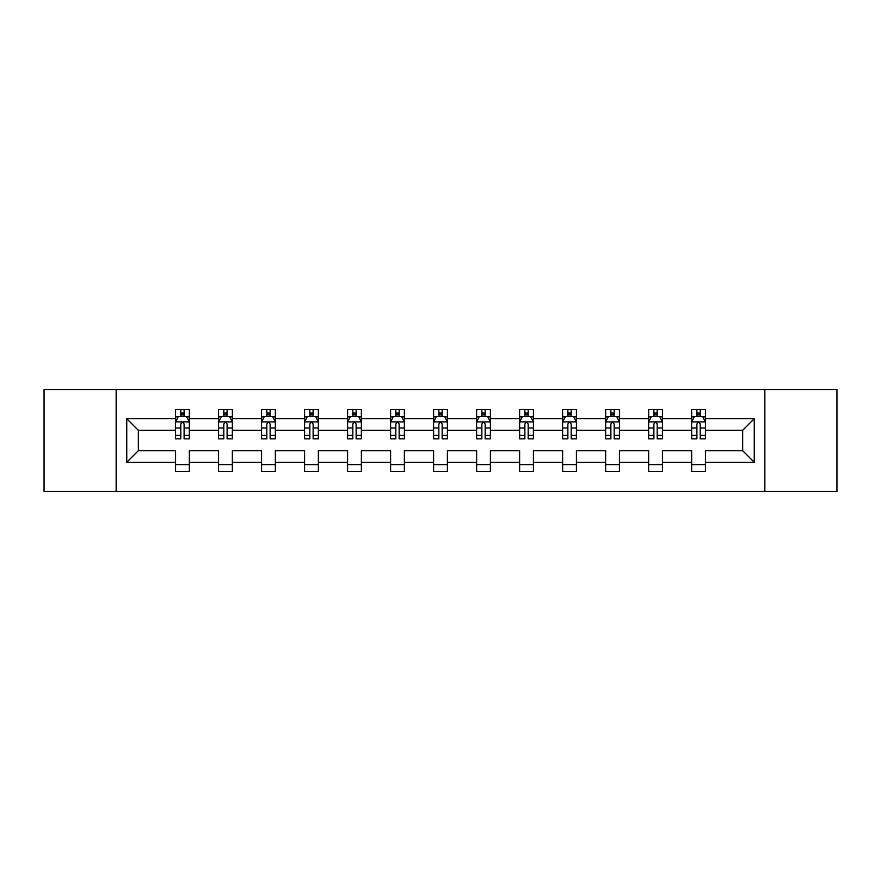 <?xml version="1.0" encoding="UTF-8"?>
<svg xmlns="http://www.w3.org/2000/svg" width="881" height="881" viewBox="0 0 881 881"><rect width="100%" height="100%" fill="white"/><g stroke="black" fill="none" stroke-linecap="round" stroke-linejoin="round"><path stroke-width="1.32" d="M764.851 389.501L44.05 389.501L44.05 491.499L836.95 491.499L836.95 389.501L764.851 389.501L764.851 491.499M705.439 462.283L705.439 450.698L742.661 450.698L754.246 462.283L705.439 462.283L705.439 471.511L691.662 471.511L691.662 462.283L662.435 462.283L662.435 471.511L648.647 471.511L648.647 462.283L619.431 462.283L619.431 471.511L605.643 471.511L605.643 462.283L576.416 462.283L576.416 471.511L562.629 471.511L562.629 462.283L533.412 462.283L533.412 471.511L519.625 471.511L519.625 462.283L490.398 462.283L490.398 471.511L476.621 471.511L476.621 462.283L447.394 462.283L447.394 471.511L433.606 471.511L433.606 462.283L404.379 462.283L404.379 471.511L390.602 471.511L390.602 462.283L361.375 462.283L361.375 471.511L347.588 471.511L347.588 462.283L318.371 462.283L318.371 471.511L304.584 471.511L304.584 462.283L275.357 462.283L275.357 471.511L261.569 471.511L261.569 462.283L232.353 462.283L232.353 471.511L218.565 471.511L218.565 462.283L189.338 462.283L189.338 471.511L175.561 471.511L175.561 462.283L126.754 462.283L126.754 418.717L175.561 418.717L175.561 409.489L189.338 409.489L189.338 418.717L218.565 418.717L218.565 409.489L232.353 409.489L232.353 418.717L261.569 418.717L261.569 409.489L275.357 409.489L275.357 418.717L304.584 418.717L304.584 409.489L318.371 409.489L318.371 418.717L347.588 418.717L347.588 409.489L361.375 409.489L361.375 418.717L390.602 418.717L390.602 409.489L404.379 409.489L404.379 418.717L433.606 418.717L433.606 409.489L447.394 409.489L447.394 418.717L476.621 418.717L476.621 409.489L490.398 409.489L490.398 418.717L519.625 418.717L519.625 409.489L533.412 409.489L533.412 418.717L562.629 418.717L562.629 409.489L576.416 409.489L576.416 418.717L605.643 418.717L605.643 409.489L619.431 409.489L619.431 418.717L648.647 418.717L648.647 409.489L662.435 409.489L662.435 418.717L691.662 418.717L691.662 409.489L705.439 409.489L705.439 418.717L754.246 418.717L754.246 462.283M116.149 491.499L116.149 389.501M691.662 418.717L691.662 430.302L662.435 430.302L662.435 418.717M662.435 462.283L662.435 450.698L691.662 450.698L691.662 462.283M648.647 418.717L648.647 430.302L619.431 430.302L619.431 418.717M619.431 462.283L619.431 450.698L648.647 450.698L648.647 462.283M605.643 418.717L605.643 430.302L576.416 430.302L576.416 418.717M576.416 462.283L576.416 450.698L605.643 450.698L605.643 462.283M562.629 418.717L562.629 430.302L533.412 430.302L533.412 418.717M533.412 462.283L533.412 450.698L562.629 450.698L562.629 462.283M519.625 418.717L519.625 430.302L490.398 430.302L490.398 418.717M490.398 462.283L490.398 450.698L519.625 450.698L519.625 462.283M476.621 418.717L476.621 430.302L447.394 430.302L447.394 418.717M447.394 462.283L447.394 450.698L476.621 450.698L476.621 462.283M433.606 418.717L433.606 430.302L404.379 430.302L404.379 418.717M404.379 462.283L404.379 450.698L433.606 450.698L433.606 462.283M390.602 418.717L390.602 430.302L361.375 430.302L361.375 418.717M361.375 462.283L361.375 450.698L390.602 450.698L390.602 462.283M347.588 418.717L347.588 430.302L318.371 430.302L318.371 418.717M318.371 462.283L318.371 450.698L347.588 450.698L347.588 462.283M304.584 418.717L304.584 430.302L275.357 430.302L275.357 418.717M275.357 462.283L275.357 450.698L304.584 450.698L304.584 462.283M261.569 418.717L261.569 430.302L232.353 430.302L232.353 418.717M232.353 462.283L232.353 450.698L261.569 450.698L261.569 462.283M218.565 418.717L218.565 430.302L189.338 430.302L189.338 418.717M189.338 462.283L189.338 450.698L218.565 450.698L218.565 462.283M175.561 418.717L175.561 430.302L138.339 430.302L138.339 450.698L175.561 450.698L175.561 462.283M126.754 418.717L138.339 430.302M742.661 450.698L742.661 430.302L705.439 430.302L705.439 418.717M696.893 416.372L700.208 416.372M653.889 416.372L657.193 416.372M610.874 416.372L614.189 416.372M567.871 416.372L571.174 416.372M524.867 416.372L528.171 416.372M481.852 416.372L485.167 416.372M438.848 416.372L442.152 416.372M395.833 416.372L399.148 416.372M352.829 416.372L356.133 416.372M309.826 416.372L313.129 416.372M266.811 416.372L270.126 416.372M223.807 416.372L227.111 416.372M180.792 416.372L184.107 416.372M175.561 464.628L189.338 464.628M218.565 464.628L232.353 464.628M261.569 464.628L275.357 464.628M304.584 464.628L318.371 464.628M347.588 464.628L361.375 464.628M390.602 464.628L404.379 464.628M433.606 464.628L447.394 464.628M476.621 464.628L490.398 464.628M519.625 464.628L533.412 464.628M562.629 464.628L576.416 464.628M605.643 464.628L619.431 464.628M648.647 464.628L662.435 464.628M691.662 464.628L705.439 464.628M138.339 450.698L126.754 462.283M754.246 418.717L742.661 430.302M184.107 413.068L180.792 413.068M178.149 416.845L175.561 416.845L175.561 409.489L180.792 409.489L180.792 416.515M175.561 435.39L175.561 438.848L180.792 438.848L180.792 435.39L175.561 435.39L175.561 430.302M189.338 430.302L189.338 438.848L184.107 438.848L184.107 424.091C183.006 421.977 181.904 421.977 180.792 424.091L180.792 435.39M186.75 416.845L189.338 416.845L189.338 409.489L184.107 409.489L184.107 416.515M189.338 422.032L186.585 416.515L178.314 416.515L175.561 422.032M227.111 413.068L223.807 413.068M221.153 416.845L218.565 416.845L218.565 409.489L223.807 409.489L223.807 416.515M218.565 435.39L218.565 438.848L223.807 438.848L223.807 435.39L218.565 435.39L218.565 430.302M232.353 430.302L232.353 438.848L227.111 438.848L227.111 424.091C226.01 421.977 224.908 421.977 223.807 424.091L223.807 435.39M229.754 416.845L232.353 416.845L232.353 409.489L227.111 409.489L227.111 416.515M232.353 422.032L229.589 416.515L221.318 416.515L218.565 422.032M270.126 413.068L266.811 413.068M264.168 416.845L261.569 416.845L261.569 409.489L266.811 409.489L266.811 416.515M261.569 435.39L261.569 438.848L266.811 438.848L266.811 435.39L261.569 435.39L261.569 430.302M275.357 430.302L275.357 438.848L270.126 438.848L270.126 424.091C269.024 421.977 267.912 421.977 266.811 424.091L266.811 435.39M272.769 416.845L275.357 416.845L275.357 409.489L270.126 409.489L270.126 416.515M275.357 422.032L272.603 416.515L264.333 416.515L261.569 422.032M313.129 413.068L309.826 413.068M307.172 416.845L304.584 416.845L304.584 409.489L309.826 409.489L309.826 416.515M304.584 435.39L304.584 438.848L309.826 438.848L309.826 435.39L304.584 435.39L304.584 430.302M318.371 430.302L318.371 438.848L313.129 438.848L313.129 424.091C312.028 421.977 310.927 421.977 309.826 424.091L309.826 435.39M315.772 416.845L318.371 416.845L318.371 409.489L313.129 409.489L313.129 416.515M318.371 422.032L315.607 416.515L307.337 416.515L304.584 422.032M356.133 413.068L352.829 413.068M350.186 416.845L347.588 416.845L347.588 409.489L352.829 409.489L352.829 416.515M347.588 435.39L347.588 438.848L352.829 438.848L352.829 435.39L347.588 435.39L347.588 430.302M361.375 430.302L361.375 438.848L356.133 438.848L356.133 424.091C355.032 421.977 353.931 421.977 352.829 424.091L352.829 435.39M358.787 416.845L361.375 416.845L361.375 409.489L356.133 409.489L356.133 416.515M361.375 422.032L358.622 416.515L350.352 416.515L347.588 422.032M399.148 413.068L395.833 413.068M393.19 416.845L390.602 416.845L390.602 409.489L395.833 409.489L395.833 416.515M390.602 435.39L390.602 438.848L395.833 438.848L395.833 435.39L390.602 435.39L390.602 430.302M404.379 430.302L404.379 438.848L399.148 438.848L399.148 424.091C398.047 421.977 396.946 421.977 395.833 424.091L395.833 435.39M401.791 416.845L404.379 416.845L404.379 409.489L399.148 409.489L399.148 416.515M404.379 422.032L401.626 416.515L393.355 416.515L390.602 422.032M442.152 413.068L438.848 413.068M436.194 416.845L433.606 416.845L433.606 409.489L438.848 409.489L438.848 416.515M433.606 435.39L433.606 438.848L438.848 438.848L438.848 435.39L433.606 435.39L433.606 430.302M447.394 430.302L447.394 438.848L442.152 438.848L442.152 424.091C441.051 421.977 439.949 421.977 438.848 424.091L438.848 435.39M444.806 416.845L447.394 416.845L447.394 409.489L442.152 409.489L442.152 416.515M447.394 422.032L444.641 416.515L436.359 416.515L433.606 422.032M485.167 413.068L481.852 413.068M479.209 416.845L476.621 416.845L476.621 409.489L481.852 409.489L481.852 416.515M476.621 435.39L476.621 438.848L481.852 438.848L481.852 435.39L476.621 435.39L476.621 430.302M490.398 430.302L490.398 438.848L485.167 438.848L485.167 424.091C484.065 421.977 482.953 421.977 481.852 424.091L481.852 435.39M487.81 416.845L490.398 416.845L490.398 409.489L485.167 409.489L485.167 416.515M490.398 422.032L487.645 416.515L479.374 416.515L476.621 422.032M528.171 413.068L524.867 413.068M522.213 416.845L519.625 416.845L519.625 409.489L524.867 409.489L524.867 416.515M519.625 435.39L519.625 438.848L524.867 438.848L524.867 435.39L519.625 435.39L519.625 430.302M533.412 430.302L533.412 438.848L528.171 438.848L528.171 424.091C527.069 421.977 525.968 421.977 524.867 424.091L524.867 435.39M530.814 416.845L533.412 416.845L533.412 409.489L528.171 409.489L528.171 416.515M533.412 422.032L530.648 416.515L522.378 416.515L519.625 422.032M571.174 413.068L567.871 413.068M565.228 416.845L562.629 416.845L562.629 409.489L567.871 409.489L567.871 416.515M562.629 435.39L562.629 438.848L567.871 438.848L567.871 435.39L562.629 435.39L562.629 430.302M576.416 430.302L576.416 438.848L571.174 438.848L571.174 424.091C570.073 421.977 568.972 421.977 567.871 424.091L567.871 435.39M573.828 416.845L576.416 416.845L576.416 409.489L571.174 409.489L571.174 416.515M576.416 422.032L573.663 416.515L565.393 416.515L562.629 422.032M614.189 413.068L610.874 413.068M608.231 416.845L605.643 416.845L605.643 409.489L610.874 409.489L610.874 416.515M605.643 435.39L605.643 438.848L610.874 438.848L610.874 435.39L605.643 435.39L605.643 430.302M619.431 430.302L619.431 438.848L614.189 438.848L614.189 424.091C613.088 421.977 611.987 421.977 610.874 424.091L610.874 435.39M616.832 416.845L619.431 416.845L619.431 409.489L614.189 409.489L614.189 416.515M619.431 422.032L616.667 416.515L608.397 416.515L605.643 422.032M657.193 413.068L653.889 413.068M651.246 416.845L648.647 416.845L648.647 409.489L653.889 409.489L653.889 416.515M648.647 435.39L648.647 438.848L653.889 438.848L653.889 435.39L648.647 435.39L648.647 430.302M662.435 430.302L662.435 438.848L657.193 438.848L657.193 424.091C656.092 421.977 654.99 421.977 653.889 424.091L653.889 435.39M659.847 416.845L662.435 416.845L662.435 409.489L657.193 409.489L657.193 416.515M662.435 422.032L659.682 416.515L651.411 416.515L648.647 422.032M700.208 413.068L696.893 413.068M694.25 416.845L691.662 416.845L691.662 409.489L696.893 409.489L696.893 416.515M691.662 435.39L691.662 438.848L696.893 438.848L696.893 435.39L691.662 435.39L691.662 430.302M705.439 430.302L705.439 438.848L700.208 438.848L700.208 424.091C699.107 421.977 698.005 421.977 696.893 424.091L696.893 435.39M702.851 416.845L705.439 416.845L705.439 409.489L700.208 409.489L700.208 416.515M705.439 422.032L702.686 416.515L694.415 416.515L691.662 422.032M189.272 421.889L175.627 421.889M189.338 435.39L184.107 435.39M180.792 428.001L175.561 428.001M189.338 428.001L184.107 428.001M184.107 414.819L180.792 414.819M232.276 421.889L218.631 421.889M232.353 435.39L227.111 435.39M223.807 428.001L218.565 428.001M232.353 428.001L227.111 428.001M227.111 414.819L223.807 414.819M275.29 421.889L261.646 421.889M275.357 435.39L270.126 435.39M266.811 428.001L261.569 428.001M275.357 428.001L270.126 428.001M270.126 414.819L266.811 414.819M318.294 421.889L304.65 421.889M318.371 435.39L313.129 435.39M309.826 428.001L304.584 428.001M318.371 428.001L313.129 428.001M313.129 414.819L309.826 414.819M361.309 421.889L347.665 421.889M361.375 435.39L356.133 435.39M352.829 428.001L347.588 428.001M361.375 428.001L356.133 428.001M356.133 414.819L352.829 414.819M404.313 421.889L390.668 421.889M404.379 435.39L399.148 435.39M395.833 428.001L390.602 428.001M404.379 428.001L399.148 428.001M399.148 414.819L395.833 414.819M447.328 421.889L433.672 421.889M447.394 435.39L442.152 435.39M438.848 428.001L433.606 428.001M447.394 428.001L442.152 428.001M442.152 414.819L438.848 414.819M490.332 421.889L476.687 421.889M490.398 435.39L485.167 435.39M481.852 428.001L476.621 428.001M490.398 428.001L485.167 428.001M485.167 414.819L481.852 414.819M533.335 421.889L519.691 421.889M533.412 435.39L528.171 435.39M524.867 428.001L519.625 428.001M533.412 428.001L528.171 428.001M528.171 414.819L524.867 414.819M576.35 421.889L562.706 421.889M576.416 435.39L571.174 435.39M567.871 428.001L562.629 428.001M576.416 428.001L571.174 428.001M571.174 414.819L567.871 414.819M619.354 421.889L605.71 421.889M619.431 435.39L614.189 435.39M610.874 428.001L605.643 428.001M619.431 428.001L614.189 428.001M614.189 414.819L610.874 414.819M662.369 421.889L648.724 421.889M662.435 435.39L657.193 435.39M653.889 428.001L648.647 428.001M662.435 428.001L657.193 428.001M657.193 414.819L653.889 414.819M705.373 421.889L691.728 421.889M705.439 435.39L700.208 435.39M696.893 428.001L691.662 428.001M705.439 428.001L700.208 428.001M700.208 414.819L696.893 414.819"/></g></svg>
